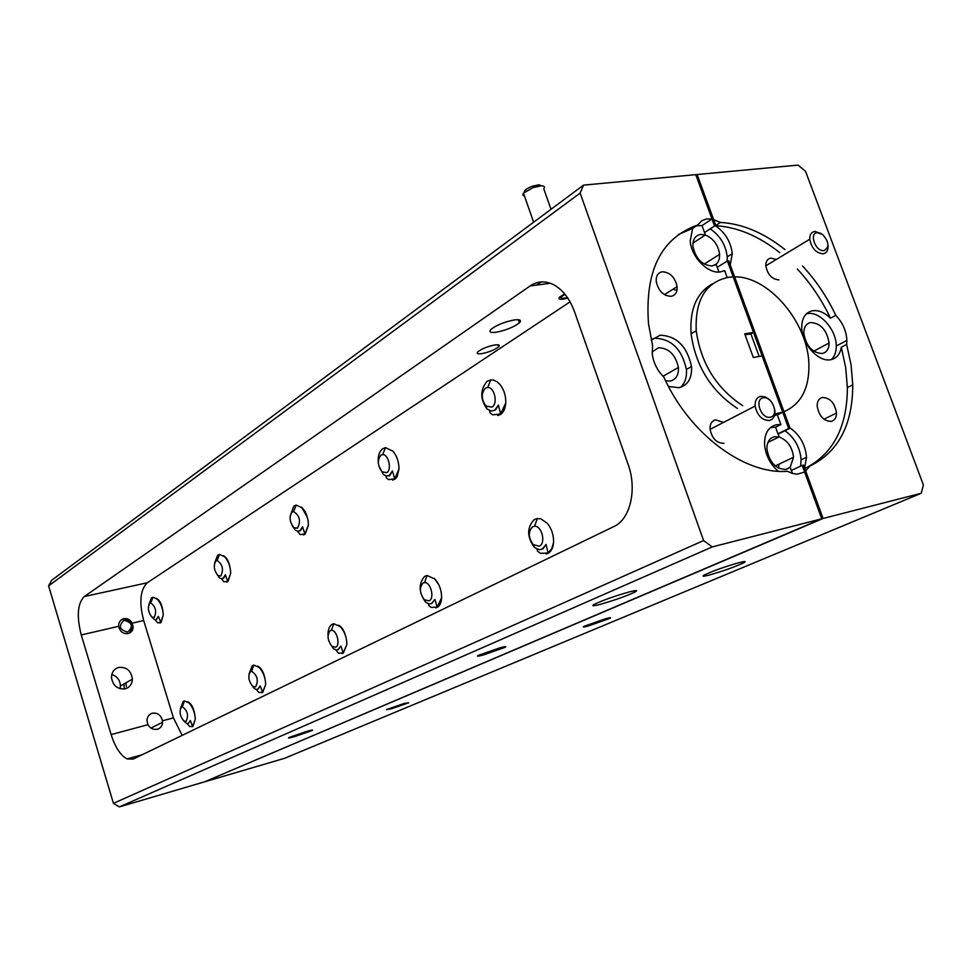<?xml version="1.0" encoding="UTF-8"?>
<svg xmlns="http://www.w3.org/2000/svg" width="972" height="972" viewBox="0 0 972 972"><rect width="100%" height="100%" fill="white"/><g stroke="black" fill="none" stroke-linecap="round" stroke-linejoin="round"><path stroke-width="1.46" d="M737.408 408.459C711.127 391.072 695.685 366.189 691.092 333.809C689.549 309.218 696.754 292.523 712.707 283.727M778.268 471.25C770.164 464.191 765.596 455.297 764.575 444.556C764.381 433.597 768.281 427 776.276 424.764L780.893 424.557L777.369 414.91L782.727 412.213L774.818 413.914M742.705 405.701C716.364 388.229 700.873 363.261 696.231 330.784C694.895 299.935 705.721 282.087 728.696 277.263L733.192 276.899L782.727 412.213L762.133 355.934L753.336 357.502L744.71 333.858L753.507 332.4L733.192 276.899C767.746 274.869 808.376 322.461 808.923 364.743C809.214 389.225 800.491 405.045 782.727 412.213L774.38 415.785M124.294 689.014L124.003 683.923M125.971 682.806L126.336 686.633M665.638 380.817L670.328 381.012C676.099 379.493 678.784 374.985 678.395 367.477C675.528 354.683 668.882 348.11 658.445 347.745L652.115 351.973M714.59 265.235L716.109 264.287L718.928 272.038L716.109 264.287L714.59 265.235M724.638 270.617L727.153 277.506L724.638 270.617L720.471 271.905C708.053 274.226 691.189 257.058 690.217 240.959L692.635 228.371L697.653 225.054L701.76 220.766L706.462 218.955L712.002 219.004L701.978 225.589L705.405 234.981L692.975 243.061L705.405 234.981L700.593 234.434C695.235 235.455 692.684 239.416 692.939 246.305C695.648 258.674 702.039 265.235 712.087 265.976L716.109 264.287L717.98 262.185L719.377 258.625L719.644 254.348C718.211 244.956 713.46 238.505 705.405 234.981L701.978 225.589L695.114 225.856M785.267 469.598L790.187 467.289L792.435 473.461L790.187 467.289L785.267 469.598M775.559 427.206L780.893 424.557L775.559 427.206L779.107 436.938L767.965 442.406L779.107 436.938L774.344 436.756C769.314 438.178 766.847 442.333 766.932 449.222C769.496 462.599 775.948 469.342 786.263 469.427L790.187 467.289L793.553 457.265C792.289 447.011 787.466 440.231 779.107 436.938L775.559 427.206L770.589 427.51M514.31 319.934C520.081 319.253 521.782 320.213 519.413 322.813C513.799 327.139 506.06 330.273 496.194 332.242C490.338 332.959 488.6 332.011 490.982 329.374C496.619 325.025 504.395 321.89 514.31 319.934M600.781 604.195C614.547 600.259 625.847 596.261 634.655 592.215C638.531 590.113 636.611 590.065 628.872 592.045C615.021 595.994 603.661 600.003 594.779 604.086C590.867 606.224 592.859 606.261 600.781 604.195M483.363 654.982L504.784 647.461C507.08 646.21 505.489 646.319 500.021 647.777L478.491 655.31C476.195 656.574 477.823 656.465 483.363 654.982M294.565 736.63L312.073 730.555C313.677 729.656 311.866 729.948 306.617 731.406L289.036 737.505C287.433 738.404 289.279 738.113 294.565 736.63M194.862 715.295C193.95 708.503 191.691 704.044 188.094 701.93L187.535 701.748M162.883 611.388C162.069 604.754 159.955 600.417 156.541 598.375L156.237 598.266M395.811 455.346L393.915 452.345M307.274 517.153L301.514 507.129M230.085 567.903C229.04 561.755 226.865 557.709 223.56 555.765M264.967 678.857C263.801 672.393 261.419 668.177 257.835 666.209L257.592 666.112M345.643 636.259C344.246 630.792 341.937 627.122 338.706 625.227M438.919 584.962L434.253 578.34M120.066 688.735L120.443 685.953C120.066 680.145 117.187 676.318 111.804 674.459M118.73 667.412C126.639 666.841 131.196 670.741 132.386 679.136C132.107 684.154 129.713 687.386 125.206 688.832C117.381 689.488 112.801 685.649 111.476 677.326C111.695 672.162 114.113 668.858 118.73 667.412M162.446 720.811L162.531 722.245C162.373 725.829 160.696 728.149 157.525 729.194C153.467 729.996 150.271 728.49 147.926 724.711L146.954 720.459C147.222 716.716 149.008 714.298 152.312 713.205C157.634 712.585 161.012 715.125 162.446 720.811L173.417 717.871L182.177 735.379M132.192 623.173L133.128 627.013C132.921 630.464 131.256 632.663 128.134 633.598C123.092 634.036 119.933 631.606 118.657 626.308L118.608 625.47C118.876 621.886 120.637 619.601 123.881 618.617C127.441 618.119 130.212 619.638 132.192 623.173L143.686 620.513L173.417 717.871M724.055 443.329C716.753 443.305 712.087 438.651 710.07 429.381C709.839 424.108 711.686 420.937 715.599 419.843L723.557 422.407M662.297 271.771C670.06 272.269 675.005 277.227 677.132 286.643C677.423 292.135 675.418 295.354 671.13 296.314C663.414 295.913 658.457 291.005 656.234 281.588C655.906 275.963 657.923 272.695 662.297 271.771M119.362 806.906L113.432 803.346L703.582 540.553L712.257 546.92L119.362 806.906L204.424 781.877L821.741 518.805L804.646 472.088L796.991 474.178L792.241 473.4L787.429 471.286C744.406 474.846 689.282 433.84 663.864 377.087C657.376 370.587 653.512 362.933 652.285 354.16L652.577 345.437L648.506 323.785C644.728 270.836 661.106 237.933 697.653 225.054M693.631 226.379L689.306 229.441M651.313 340.188L660.11 335.219C676.609 335.887 687.083 346.324 691.529 366.517C692.125 378.254 687.921 385.313 678.893 387.707L668.493 386.467M680.582 387.293C685.053 383.15 686.985 377.197 686.39 369.433C681.967 349.3 671.518 338.9 655.043 338.256L652.564 338.876M494.76 344.975C498.952 344.428 500.24 345.06 498.612 346.858C494.627 349.908 489.038 352.168 481.82 353.638C477.58 354.197 476.28 353.577 477.908 351.755C481.905 348.705 487.519 346.445 494.76 344.975M567.794 298.1L563.189 299.133C559.204 299.583 558.086 298.854 559.811 296.958L564.659 293.884M519.838 322.364L518.951 319.8L519.838 322.364M727.165 261.14L727.226 256.863L732.281 253.692C730.871 241.919 725.258 232.6 715.428 225.711L720.471 222.43L712.002 219.004L695.77 174.644L712.002 219.004L701.978 225.589M759.156 356.469L750.894 333.87L753.507 332.4M583.528 185.13L580.138 193.088L48.6 585.885L51.698 580.248L583.528 185.13L697.131 174.523L715.708 225.261L704.518 232.551M703.582 540.553L580.138 193.088M712.257 546.92L821.741 518.805L204.424 781.877L821.741 518.805L802.192 465.394L791.342 470.448M48.6 585.885L113.432 803.346M84.285 596.541C77.517 603.478 76.509 616.284 81.271 634.947L111.136 734.577C115.206 747.322 120.528 755.451 127.101 758.938L133.2 759.071L613.891 526.545C630.221 519.376 637.34 489.438 628.094 464.337L574.561 311.854C569.689 298.611 562.618 289.51 553.347 284.565C545.11 280.604 537.37 281.066 530.153 285.926L84.285 596.541L147.319 582.763C140.187 589.664 138.972 602.251 143.686 620.513M570.078 301.842L147.319 582.763M388.606 475.673L389.335 476.049M673.888 288.684L674.41 290.033M750.894 333.87L745.062 334.842M678.347 234.58L692.635 228.371M822.251 353.516C826.71 352.423 828.982 348.924 829.08 343.019C826.941 330.164 820.83 323.324 810.733 322.497C806.153 323.555 803.844 327.139 803.808 333.25C806.092 346.117 812.24 352.872 822.251 353.516M403.988 703.509L386.528 709.572L391.327 708.831L408.714 702.792L403.988 703.509M605.653 618.702L584.269 626.223C582.24 627.329 583.613 627.244 588.376 625.956L609.675 618.459C611.692 617.354 610.343 617.439 605.653 618.702M738.611 562.776C724.942 566.7 713.655 570.71 704.724 574.792C701.347 576.639 703.011 576.675 709.706 574.926C723.289 571.014 734.528 567.028 743.398 562.958C746.739 561.148 745.147 561.087 738.611 562.776M778.937 279.887C771.914 279.304 767.552 274.602 765.839 265.793C765.778 261.346 767.455 258.771 770.869 258.09L776.3 259.475M822.421 397.463C830.149 397.864 834.839 403.064 836.479 413.064C836.418 417.681 834.693 420.463 831.279 421.411C823.612 421.107 818.91 415.955 817.16 405.956C817.197 401.217 818.946 398.386 822.421 397.463M812.677 310.724C818.618 309.995 824.548 312.498 830.477 318.221L835.774 315.329C842.7 322.668 846.405 331.027 846.879 340.407L846.648 344.416L841.302 347.223C840.112 354.221 836.637 358.364 830.878 359.664C818.764 362.605 801.827 344.161 801.742 327.771C801.766 318.038 805.411 312.352 812.677 310.724M831.364 359.567C834.644 356.432 836.272 351.925 836.248 346.032C836.491 329.8 819.858 311.016 807.453 313.64L806.347 313.871M665.881 295.415L664.884 294.322M804.755 468.455L809.822 466.11L804.646 472.088L821.741 518.805L823.077 518.465L803.528 465.09L802.192 465.394M777.369 414.91L780.893 424.557M536.629 285.075L541.161 281.929L536.629 285.075M727.226 256.863C725.792 245.005 720.131 235.674 710.204 228.845M732.281 253.692L730.251 264.955M800.624 466.123L801.11 459.829C800.053 447.485 794.671 437.789 784.963 430.742M789.884 427.826C799.859 434.849 805.399 444.666 806.517 457.29L804.622 468.079M821.741 518.805L921.225 493.266L284.614 758.294L204.424 781.877L823.077 518.465M921.225 493.266L923.4 484.943L805.545 171.339L798.048 165.094L695.77 174.644L714.347 225.419L715.708 225.261M846.648 344.416L851.071 364.84L852.76 384.851C852.675 424.922 838.362 452.016 809.822 466.11M720.471 222.43C742.365 223.73 763.846 232.77 784.926 249.549M802.532 265.964C816.006 280.495 827.075 296.946 835.774 315.329M715.428 225.711C737.286 226.974 758.731 235.965 779.775 252.684M797.332 269.025C810.769 283.508 821.826 299.898 830.477 318.221M841.302 347.223L845.689 367.586L847.365 387.549C847.292 425.894 833.964 452.466 807.343 467.253M777.965 433.804L788.693 428.531L727.384 261.006L717.215 267.336M676.852 290.835L675.807 289.838M778.086 434.12L790.042 428.239L728.733 260.824L727.384 261.006M788.693 428.531L790.042 428.239M763.263 397.84C753.895 399.152 761.307 419.527 770.31 417.17C779.605 415.749 772.23 395.592 763.263 397.84M774.648 409.285L774.878 410.925C775.121 416.186 773.311 419.369 769.435 420.475C762.048 420.39 757.273 415.579 755.135 406.053C754.855 400.658 756.69 397.414 760.639 396.345L765.28 396.916L769.848 400.112M817.282 232.66C808.692 233.256 815.751 252.125 824.001 250.557C829.553 247.277 829.116 241.931 822.689 234.531L817.282 232.66M827.974 245.066L828.071 246.123C828.144 250.557 826.504 253.133 823.126 253.814C816.043 253.133 811.584 248.285 809.749 239.258C809.652 234.714 811.316 232.114 814.755 231.458L821.085 233.487M124.076 620.258C118.171 625.859 119.374 629.807 127.684 632.116C133.565 626.515 132.362 622.566 124.076 620.258M121.427 619.759L123.007 619.176C128.511 618.86 131.67 621.606 132.496 627.402L129.713 633.003M524.285 192.298C523.957 190.476 526.739 188.422 532.62 186.126L538.974 184.777L541.598 185.846M551.003 209.296L543.773 188.787C545.268 186.867 544.417 185.883 541.246 185.846L533.288 187.535L523.446 193.124L522.754 195.008L524.443 195.992M565.048 294.37C560.868 296.715 560.115 298.04 562.8 298.343L567.466 297.614M561.184 297.578L559.653 297.116M778.341 468.042L779.143 464.069M250.715 671.458C247.702 675.589 248.322 680.522 252.574 686.256L255.563 686.937C258.759 680.57 257.434 675.333 251.59 671.227L250.715 671.458M252.574 686.256L254.214 688.504L256.304 689.452L257.993 689.112L260.229 685.904L262.549 692.271L265.672 684.592C265.405 677.727 263.254 672.017 259.22 667.448L253.765 665.079L252.246 665.674L248.978 674.252M260.229 685.904L257.835 689.184M264.335 676.536L264.943 678.687M260.642 669.076L262.574 671.312M265.672 684.592L262.732 692.428L261.772 692.732M262.549 692.271L258.88 692.501L256.304 689.452M330.334 630.585C326.859 634.935 327.394 640.183 331.95 646.344L335.668 647.194C340.686 645.226 336.798 629.698 331.44 630.306L330.334 630.585M331.95 646.344L333.53 648.761L336.215 649.976L338.256 649.551L340.868 645.991L343.152 652.953L346.883 644.521C346.749 637.486 344.574 631.533 340.346 626.661L333.761 623.708L331.853 624.437C329.168 626.381 327.892 630.014 328.026 635.336M340.868 645.991L337.964 649.685M342.351 629.127L343.736 630.913M346.883 644.521L343.274 653.16L342.108 653.548M343.152 652.953L338.548 653.22L335.802 649.928M423.148 582.945C419.102 587.55 419.515 593.151 424.387 599.773L429.065 600.866C434.873 598.533 430.79 581.949 424.557 582.593L423.148 582.945M434.934 599.445L437.133 607.123L441.616 597.756C441.64 590.575 439.478 584.391 435.128 579.203L427.06 575.473L424.63 576.372C418.288 584.038 418.689 592.713 425.809 602.397L429.32 603.977L431.823 603.442L434.934 599.445L431.337 603.636M441.616 597.756C441.324 602.652 439.842 605.86 437.169 607.391L435.711 607.877M437.133 607.123L431.264 607.427L428.98 605.835L428.251 603.782M532.729 526.702C527.99 531.575 528.209 537.589 533.385 544.733L539.351 546.143C546.167 543.384 541.89 525.56 534.576 526.241L532.729 526.702M546.057 544.454L548.099 552.995L551.683 548.828L553.578 542.498C553.797 535.207 551.695 528.804 547.272 523.288L540.942 518.878L537.297 518.501L534.126 519.643C526.739 527.796 526.885 537.103 534.539 547.588L539.181 549.69L540.797 549.472L542.303 548.973L546.057 544.454L542.935 548.828L541.538 549.289M553.578 542.498C553.092 547.916 551.233 551.537 548.014 553.347L546.143 553.979M548.099 552.995L540.481 553.347L537.516 551.233L537.079 549.216M485.465 388.144C481.043 393.296 481.213 399.249 485.964 406.017L491.941 407.134C498.211 403.83 494.541 386.905 487.677 387.476L485.465 388.144M498.442 405.069L500.604 413.963L505.768 402.87C505.926 395.762 503.994 389.626 499.985 384.45L496.862 381.619L493.472 380.088L490.751 379.894L486.936 381.437C480.022 389.966 480.071 399.176 487.118 409.078L491.358 411.022L493.436 410.634L494.882 409.99L498.442 405.069L495.513 409.88L493.412 410.646M505.768 402.87C505.355 408.422 503.618 412.286 500.568 414.461L497.7 415.53M500.604 413.963L492.731 414.85L490.107 412.93L489.645 410.67M380.951 455.127C377.16 459.95 377.525 465.503 382.02 471.785L386.747 472.659C392.117 469.865 388.533 454.058 382.652 454.617L380.951 455.127M378.764 465.734L383.43 474.567L386.686 476.049L389.48 475.259L392.445 470.934L394.741 478.904L398.982 469.026C398.957 462.04 396.965 456.099 392.98 451.215L385.434 447.618L382.494 448.845C378.946 451.98 377.586 457.034 378.424 464.021M392.445 470.934L390.088 475.138L388.484 475.721M398.982 469.026L397.086 476.742L395.325 478.917L392.639 480.107M394.741 478.904L388.63 479.609L386.601 478.175L385.835 475.916M292.268 511.965C289 516.509 289.486 521.697 293.726 527.553L297.493 528.246C301.077 521.223 299.777 515.658 293.605 511.564L292.268 511.965M292.086 525.524L295.269 530.105L297.797 531.247L300.069 530.627L302.559 526.775L304.916 533.993L308.44 525.111C308.282 518.27 306.253 512.548 302.377 507.955L296.156 505.076L293.836 506.072L290.178 516.108M302.559 526.775L300.64 530.505L299.376 530.955M304.515 510.762L305.512 512.086M308.44 525.111L305.087 534.308L303.373 534.94M304.916 533.993L300.105 534.576L297.517 531.222M216.076 560.808C213.233 565.097 213.804 569.969 217.777 575.448L220.826 575.995C223.864 569.543 222.637 564.368 217.133 560.48L216.076 560.808M217.777 575.448L219.405 577.793L221.373 578.692L223.244 578.194L225.37 574.744L227.764 581.329L230.716 573.261C230.437 566.579 228.42 561.075 224.69 556.762L219.502 554.429L217.643 555.243L214.557 563.213M225.37 574.744L223.791 578.073L222.782 578.425M229.441 565.412L230.012 567.429M226.257 558.657L227.825 560.504M230.716 573.261L227.983 581.572L226.598 582.082M227.764 581.329L223.912 581.815L221.47 578.692M181.655 706.899C179.042 710.836 179.711 715.477 183.659 720.847L186.102 721.394C188.823 715.501 187.584 710.605 182.359 706.717L181.655 706.899M183.659 720.847L186.976 723.678L188.386 723.423L190.305 720.507L192.638 726.376L195.299 719.329C194.922 712.646 192.808 707.166 188.969 702.89L184.425 700.958L183.198 701.456L180.391 708.6M190.305 720.507L188.313 723.447M190.062 704.08L192.286 706.437M195.299 719.329L192.881 726.485L192.055 726.74M192.638 726.376L189.674 726.57L187.244 723.69M149.895 603.223C147.428 607.281 148.036 611.886 151.754 617.013L154.256 617.463C156.857 611.485 155.69 606.65 150.757 602.956L149.895 603.223M151.754 617.013L154.973 619.905L156.541 619.504L158.375 616.37L160.757 622.42L163.272 615.057C162.883 608.533 160.902 603.248 157.33 599.189L152.969 597.282L151.462 597.962L148.825 604.657M158.375 616.37L156.237 619.662M162.105 608.022L162.008 607.172M160.854 604.56L162.567 608.909M158.558 600.599L160.441 602.64M163.272 615.057L161.012 622.627L159.87 623.028M160.757 622.42L157.634 622.845L155.289 619.905M118.657 626.308L81.271 634.947M550.334 283.265L530.153 285.926M147.926 724.711L111.136 734.577M691.092 333.809L696.231 330.784M663.026 376.249L678.395 367.477M519.413 322.813L518.343 319.727M634.169 590.806L634.655 592.215M504.529 646.696L504.784 647.461M132.386 679.136L120.443 685.953M162.531 722.245L150.988 728.101M133.128 627.013L132.496 627.402M664.411 294.613L677.132 286.643M686.39 369.433L691.529 366.517M498.612 346.858L497.895 344.793M142.094 754.758L127.101 758.938M813.698 351.208L829.08 343.019M823.916 419.187L836.479 413.064M836.248 346.032L846.879 340.407M801.11 459.829L806.517 457.29M742.973 561.755L743.398 562.958M609.444 617.779L609.675 618.459M775.255 465.916L793.553 457.265M704.178 264.08L719.644 254.348M847.365 387.549L852.76 384.851M755.135 406.053L710.07 429.381M809.749 239.258L765.839 265.793M817.622 232.624L815.18 231.409M532.62 186.126L533.288 187.535M523.446 193.124L533.628 222.199M538.974 184.777L541.246 185.846M251.59 671.227L253.765 665.079M331.44 630.306L333.761 623.708M424.387 599.773L425.809 602.397M424.557 582.593L427.06 575.473M533.385 544.733L534.539 547.588M534.576 526.241L537.297 518.501M485.964 406.017L487.118 409.078M487.677 387.476L490.751 379.894M382.02 471.785L383.43 474.567M382.652 454.617L385.434 447.618M293.726 527.553L295.269 530.105M293.605 511.564L296.156 505.076M217.133 560.48L219.502 554.429M182.359 706.717L184.425 700.958M150.757 602.956L152.969 597.282"/></g></svg>
